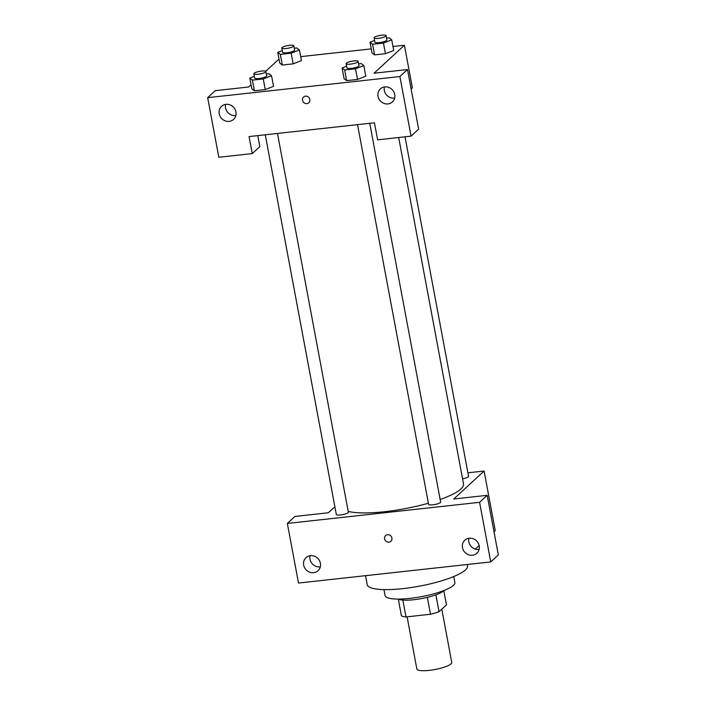 <?xml version="1.0" encoding="UTF-8"?>
<svg xmlns="http://www.w3.org/2000/svg" width="706" height="706" viewBox="0 0 706 706"><rect width="100%" height="100%" fill="white"/><g stroke="black" fill="none" stroke-linecap="round" stroke-linejoin="round"><path stroke-width="1.06" d="M407.106 616.823L416.858 668.97A17.756 3.865 -10.6 0 0 435.02 669.5A17.756 3.865 -10.6 0 0 451.761 662.44L441.797 609.172M443.818 590.728L446.466 604.865L439.044 611.705A23.845 5.189 -10.6 0 1 430.519 614.255L406.003 616.947A23.845 5.189 -10.6 0 1 401.44 615.835L398.334 599.244M402.852 600.109L406.003 616.947M427.359 597.347L430.519 614.255M444.092 590.454A24.41 5.313 169.4 0 1 413.813 599.729A24.41 5.313 169.4 0 1 397.981 599.085M435.884 594.831L439.044 611.705M453.746 576.546L454.867 582.529A35.503 7.731 169.4 0 1 409.851 598.388A35.503 7.731 169.4 0 1 385.07 595.599L383.949 589.607M467.301 564.5L467.548 565.841A51.044 11.119 169.4 0 1 402.835 588.627A51.044 11.119 169.4 0 1 367.208 584.612L365.54 575.681M287.351 523.437L298.506 583.041L490.741 561.923L479.586 502.319L287.351 523.437L294.94 516.448L328.369 512.768L334.882 506.767M467.893 472.799L484.095 471.026L495.25 530.63L493.997 531.786M479.127 545.491L475.244 549.065M479.586 502.319L487.175 495.321L498.33 554.934L490.741 561.923M484.095 471.026L453.737 499.001L487.175 495.321M357.536 124.653L428.595 504.322A6.125 1.333 -10.6 0 0 434.861 504.508A6.125 1.333 -10.6 0 0 440.632 502.063L369.75 123.312M462.545 478.809A6.125 1.333 -10.6 0 0 468.555 476.329L405.015 136.814M265.271 134.784L336.321 514.453A6.125 1.333 -10.6 0 0 342.586 514.639A6.125 1.333 -10.6 0 0 348.358 512.203L277.476 133.443M348.208 511.391A62.137 13.538 -10.6 0 0 428.392 503.228M440.156 499.504A62.137 13.538 -10.6 0 0 463.515 483.963L398.678 137.511M310.084 555.71A8.878 8.181 -132.7 0 0 310.005 559.267A8.878 8.181 -132.7 0 0 320.321 566.821M303.677 565.1A8.878 8.181 47.3 0 1 306.025 557.652A8.878 8.181 47.3 0 1 318.053 558.631A8.878 8.181 47.3 0 1 318.053 570.704A8.878 8.181 47.3 0 1 309.537 572.134A8.878 8.181 47.3 0 1 303.677 565.1M468.881 538.263A8.878 8.181 -132.7 0 0 468.802 541.82A8.878 8.181 -132.7 0 0 479.118 549.374M462.483 547.653A8.878 8.181 47.3 0 1 464.822 540.205A8.878 8.181 47.3 0 1 476.85 541.184A8.878 8.181 47.3 0 1 476.85 553.257A8.878 8.181 47.3 0 1 468.334 554.687A8.878 8.181 47.3 0 1 462.483 547.653M385.617 535.572A3.883 3.583 -132.7 0 0 384.594 538.828A3.883 3.583 47.3 0 1 390.886 535.995A3.883 3.583 47.3 0 1 387.153 541.908A3.883 3.583 47.3 0 1 384.594 538.828A3.883 3.583 -132.7 0 0 390.886 541.281M249.068 136.567L374.436 122.791L377.631 139.823L411.06 136.152L399.905 76.548L207.67 97.666L218.825 157.27L252.263 153.599L249.068 136.567M392.968 46.508L404.414 45.246L412.383 87.826L411.13 88.982M303.545 97.022A3.883 3.583 -132.7 0 0 302.521 100.278A3.883 3.583 47.3 0 1 308.813 97.454A3.883 3.583 47.3 0 1 305.08 103.358A3.883 3.583 47.3 0 1 302.521 100.278A3.883 3.583 -132.7 0 0 308.813 102.732M378.019 96.334A8.878 8.181 47.3 0 1 380.357 88.885A8.878 8.181 47.3 0 1 392.395 89.865A8.878 8.181 47.3 0 1 392.395 101.938A8.878 8.181 47.3 0 1 383.87 103.367A8.878 8.181 47.3 0 1 378.019 96.334M219.213 113.772A8.878 8.181 47.3 0 1 221.56 106.332A8.878 8.181 47.3 0 1 233.589 107.312A8.878 8.181 47.3 0 1 233.589 119.385A8.878 8.181 47.3 0 1 225.073 120.814A8.878 8.181 47.3 0 1 219.213 113.772M384.417 86.944A8.878 8.181 -132.7 0 0 384.338 90.5A8.878 8.181 -132.7 0 0 394.654 98.055M225.62 104.391A8.878 8.181 -132.7 0 0 225.541 107.947A8.878 8.181 -132.7 0 0 235.857 115.493M257.787 135.614L259.843 146.601L252.263 153.599M207.67 97.666L215.259 90.668L248.689 86.997L251.062 84.808M411.06 136.152L418.649 129.163L407.494 69.55L374.056 73.221L404.414 45.246M407.494 69.55L399.905 76.548M358.622 63.84L361.216 63.558L363.793 65.579L365.787 76.23L357.518 79.443L346.655 80.643L344.06 78.613M386.544 38.106L389.138 37.815L391.715 39.845L393.727 50.488L385.441 53.709L374.577 54.9L371.983 52.879M294.27 48.237L296.864 47.955L299.45 49.985L291.172 53.197L293.166 63.849L282.312 65.04L279.708 63.019L282.312 65.04L293.166 63.849L301.436 60.61M266.347 73.98L268.942 73.689L271.528 75.718L273.531 86.361L265.244 89.583L254.389 90.774L251.786 88.753M300.694 56.639L371.25 48.89M265.73 71.297L278.985 59.075M387.126 71.791A3.883 1.244 -96.3 0 1 387.409 71.65A3.883 1.244 -96.3 0 1 387.709 71.721M291.172 53.197L280.317 54.397L277.732 52.368L282.25 50.611M281.773 48.043L282.568 52.306A6.125 1.333 -10.6 0 0 288.833 52.482A6.125 1.333 -10.6 0 0 294.614 50.047L293.811 45.793A6.125 1.333 -10.6 0 0 288.551 45.44A6.125 1.333 -10.6 0 0 282.029 47.549A6.125 1.333 -10.6 0 0 281.773 48.043A6.125 1.333 -10.6 0 0 288.039 48.229A6.125 1.333 -10.6 0 0 293.811 45.793M299.45 49.985L301.444 60.628M280.317 54.397L282.312 65.04M277.732 52.368L279.726 63.011M391.715 39.845L383.446 43.066L372.591 44.257L370.006 42.228L374.524 40.471M374.048 37.903L374.842 42.166A6.125 1.333 -10.6 0 0 381.108 42.351A6.125 1.333 -10.6 0 0 386.879 39.915L386.085 35.653A6.125 1.333 -10.6 0 0 380.825 35.3A6.125 1.333 -10.6 0 0 374.295 37.418A6.125 1.333 -10.6 0 0 374.048 37.903A6.125 1.333 -10.6 0 0 380.313 38.089A6.125 1.333 -10.6 0 0 386.085 35.653M383.446 43.066L385.441 53.709L374.577 54.9L372 52.879L370.006 42.228M372.591 44.257L374.577 54.9M271.528 75.718L263.25 78.94L252.395 80.131L249.809 78.101L254.328 76.345M253.851 73.777L254.645 78.039A6.125 1.333 -10.6 0 0 260.911 78.225A6.125 1.333 -10.6 0 0 266.691 75.789L265.888 71.527A6.125 1.333 -10.6 0 0 260.629 71.174A6.125 1.333 -10.6 0 0 254.107 73.292A6.125 1.333 -10.6 0 0 253.851 73.777A6.125 1.333 -10.6 0 0 260.117 73.962A6.125 1.333 -10.6 0 0 265.888 71.527M263.25 78.94L265.244 89.583L254.389 90.774L251.804 88.753L249.809 78.101M252.395 80.131L254.389 90.774M363.793 65.579L355.524 68.8L344.669 69.991L342.083 67.97L346.602 66.205M346.125 63.646L346.92 67.9A6.125 1.333 -10.6 0 0 353.185 68.085A6.125 1.333 -10.6 0 0 358.957 65.649L358.163 61.387A6.125 1.333 -10.6 0 0 352.903 61.034A6.125 1.333 -10.6 0 0 346.372 63.152A6.125 1.333 -10.6 0 0 346.125 63.646A6.125 1.333 -10.6 0 0 352.391 63.831A6.125 1.333 -10.6 0 0 358.163 61.387M355.524 68.8L357.518 79.443L346.655 80.643L344.078 78.613L342.083 67.97M344.669 69.991L346.655 80.643"/></g></svg>
